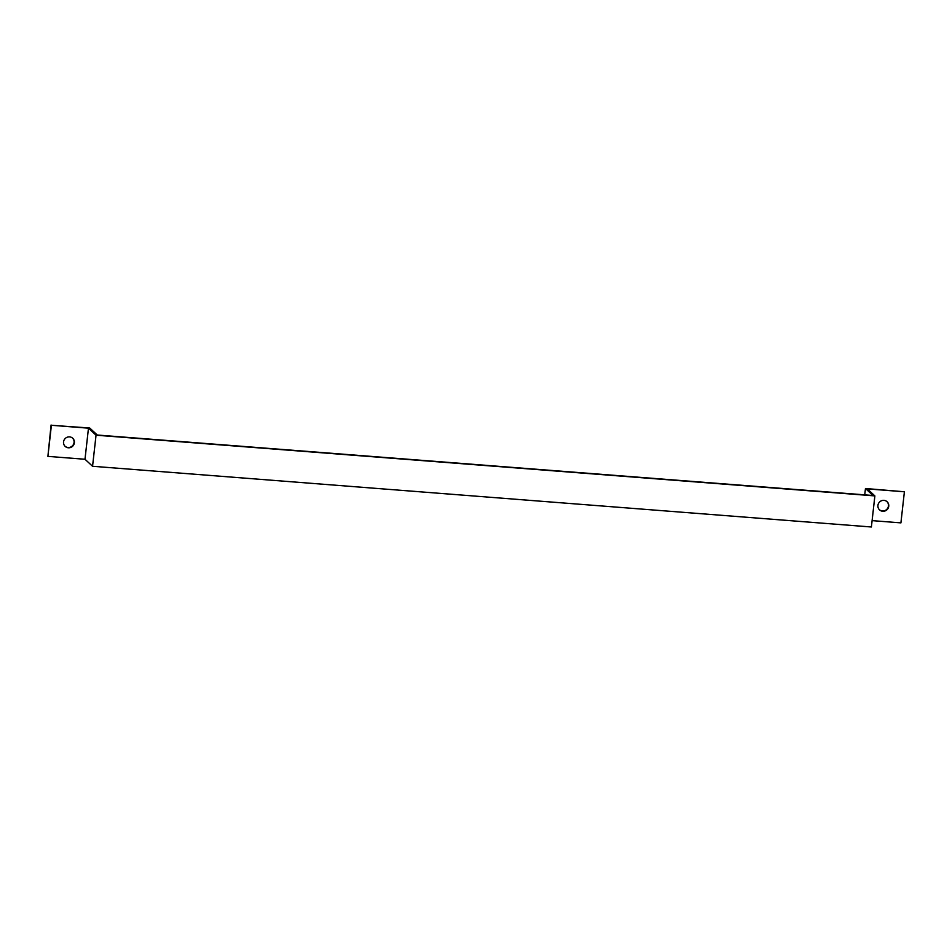 <?xml version="1.0" encoding="UTF-8"?>
<svg xmlns="http://www.w3.org/2000/svg" width="952" height="952" viewBox="0 0 952 952"><rect width="100%" height="100%" fill="white"/><g stroke="black" fill="none" stroke-linecap="round" stroke-linejoin="round"><path stroke-width="1.43" d="M874.876 495.909L96.045 435.195L88.476 428.174L84.99 459.269L92.558 466.278L871.389 526.991L874.876 495.909L867.308 488.888L904.4 491.779L865.463 488.495L864.749 494.861M92.558 466.278L96.045 435.195M88.476 428.174L51.396 425.282L89.726 428.019L97.282 435.028L871.485 495.385L873.032 495.504L865.463 488.495M872.103 520.625L900.913 522.874L904.4 491.779M51.396 425.282L47.898 456.377L84.99 459.269M74.375 442.751A5.545 5.355 -47.2 0 1 65.188 446.405A5.545 5.355 -47.2 0 1 65.033 438.693A5.545 5.355 -47.2 0 1 74.375 442.751M51.087 425.008L47.898 456.377M879.422 509.748A5.545 5.355 132.8 0 0 888.442 505.964A5.545 5.355 132.8 0 0 886.955 501.621M888.751 506.238A5.545 5.355 -47.2 0 1 879.565 509.891A5.545 5.355 -47.2 0 1 879.41 502.18A5.545 5.355 -47.2 0 1 888.751 506.238M65.045 446.262A5.545 5.355 132.8 0 0 74.066 442.478A5.545 5.355 132.8 0 0 72.578 438.134"/></g></svg>
